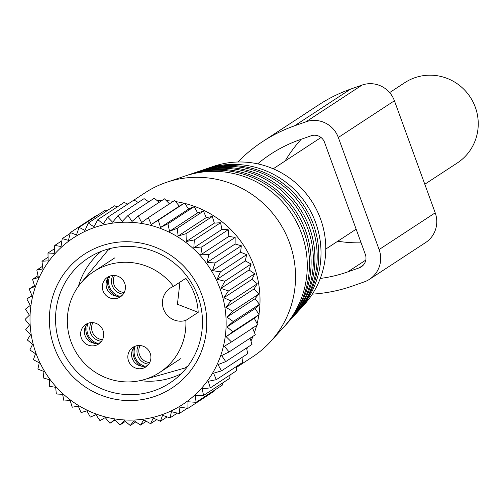 <?xml version="1.0" encoding="UTF-8"?>
<svg xmlns="http://www.w3.org/2000/svg" width="501" height="501" viewBox="0 0 501 501"><rect width="100%" height="100%" fill="white"/><g stroke="black" fill="none" stroke-linecap="round" stroke-linejoin="round"><path stroke-width="0.75" d="M389.615 92.597L404.739 82.696A47.977 46.906 56.8 0 1 475.311 107.22A47.977 46.906 56.8 0 1 457.294 162.975L424.798 184.243M133.398 348.182A15.994 15.75 -126.2 0 0 141.695 366.212M135.27 346.153A14.83 14.61 -126.2 0 0 144.808 366.237M86.197 325.306A15.994 15.75 -126.2 0 0 94.495 343.329M88.07 323.277A14.83 14.61 -126.2 0 0 97.607 343.36M107.903 278.143A15.994 15.75 -126.2 0 0 116.201 296.166M109.775 276.114A14.83 14.61 -126.2 0 0 119.313 296.191M181.312 373.69A73.559 71.925 56.8 0 1 140.174 380.628M78.406 286.278A73.559 71.925 56.8 0 1 101.221 251.352M122.044 295.484A11.73 11.467 56.8 0 1 109.443 276.239M115.549 275.594A11.73 11.467 56.8 0 1 120.303 296.899A11.73 11.467 56.8 0 1 102.617 289.415A11.73 11.467 56.8 0 1 115.549 275.594M100.338 342.646A11.73 11.467 56.8 0 1 87.738 323.402M80.749 332.32A11.73 11.467 56.8 0 1 98.334 324.529A11.73 11.467 56.8 0 1 98.591 344.062A11.73 11.467 56.8 0 1 80.749 332.32M147.538 365.53A11.73 11.467 56.8 0 1 134.938 346.279M137.694 368.617A11.73 11.467 56.8 0 1 132.947 347.318A11.73 11.467 56.8 0 1 150.632 354.796A11.73 11.467 56.8 0 1 137.694 368.617M173.478 286.409A60.233 58.899 56.8 0 0 93.631 271.711A60.233 58.899 56.8 0 0 79.052 356.831A60.233 58.899 56.8 0 0 159.612 372.5A60.233 58.899 56.8 0 0 185.852 320.408A18.124 17.723 56.8 0 1 164.234 310.758A18.124 17.723 56.8 0 1 170.346 288.031A18.124 17.723 56.8 0 1 173.478 286.409L185.821 278.331A60.233 58.899 56.8 0 1 186.535 279.301A60.233 58.899 56.8 0 1 198.196 312.33L177.435 304.264L179.953 282.176M185.852 320.408L198.196 312.33M206.243 217.603L178.131 236.002L186.053 233.691L212.299 216.507L206.243 217.603L203.481 211.121L177.235 228.306L178.131 236.002M214.365 223.12L186.259 241.52L194.325 239.91L220.572 222.732L214.365 223.12L212.299 216.507M186.259 241.52L186.053 233.691M179.32 206.13L151.208 224.536L148.359 217.634L174.605 200.45L179.32 206.13L184.543 203.055L188.633 209.067L194.2 206.625L197.638 212.9L169.526 231.305L177.235 228.306M169.526 231.305L167.954 223.803L194.2 206.625M188.633 209.067L160.52 227.467L167.954 223.803M160.52 227.467L158.297 220.24L184.543 203.055M151.208 224.536L158.297 220.24M255.122 308.535L227.016 326.94L233.247 321.485L226.909 317.152L255.022 298.746L259.493 304.307L255.122 308.535L259.098 314.597L254.276 318.273L226.164 336.672L231.462 341.958L224.379 346.254L229.089 351.934L221.661 355.597L225.751 361.603L218.041 364.603L221.48 370.878L213.564 373.195L216.326 379.67L208.259 381.28L210.326 387.887L202.185 388.782L203.55 395.458L195.396 395.64L196.054 402.303L187.963 401.777L187.913 408.365L179.953 407.131L179.208 413.575L171.448 411.665L170.021 417.89L162.524 415.323L160.439 421.272L153.268 418.072L150.557 423.677L143.774 419.888L140.468 425.086L134.13 420.752L130.266 425.493L124.423 420.652L120.058 424.886L114.76 419.6L109.938 423.27L105.223 417.596L100 420.671L95.91 414.659L90.343 417.101L86.905 410.826L81.062 412.605L78.3 406.123L72.244 407.213L70.178 400.606L63.971 400.994L62.612 394.318L56.331 393.993L55.674 387.329L49.386 386.29L49.442 379.702L43.218 377.948L43.963 371.51L37.869 369.055L39.297 362.83L33.404 359.693L35.49 353.744L29.86 349.955L32.571 344.35L27.267 339.928L30.58 334.731L25.664 329.721L29.521 324.98L25.05 319.419L29.415 315.185L25.445 309.13L30.267 305.453L26.835 298.947L32.058 295.872L29.208 288.971L34.769 286.528L32.546 279.301L38.389 277.523L36.817 270.026L42.873 268.937L41.971 261.234L48.171 260.846L47.971 253.018L54.246 253.343L54.747 245.446L61.034 246.486L62.243 238.601L68.468 240.355L70.384 232.539L76.478 234.994L79.089 227.329L84.988 230.46L88.276 223.014L93.906 226.803L97.858 219.638L103.162 224.053L107.74 217.234L112.656 222.244L117.829 215.818L122.307 221.379L128.031 215.411L132.007 221.473L138.238 216.019L141.67 222.532L148.359 217.634M30.235 325.938A99.618 97.407 56.8 0 1 121.317 222.312A99.618 97.407 56.8 0 1 225.913 316.369A99.618 97.407 56.8 0 1 134.832 420.001A99.618 97.407 56.8 0 1 30.235 325.938M226.909 317.152L232.633 311.184L258.879 294.006L253.963 288.996L257.276 283.791L251.972 279.376L254.683 273.771L249.053 269.976L251.139 264.027L245.246 260.896L246.674 254.671L240.58 252.216L241.325 245.772L235.101 244.025L235.151 237.436L228.869 236.397L228.212 229.727L221.93 229.402L193.824 247.807L201.966 246.912L228.212 229.727M253.963 288.996L225.857 307.395L232.633 311.184M225.857 307.395L231.03 300.976L257.276 283.791M251.972 279.376L223.859 297.776L231.03 300.976M223.859 297.776L228.437 290.949L254.683 273.771M249.053 269.976L220.941 288.382L228.437 290.949M220.941 288.382L224.893 281.211L251.139 264.027M245.246 260.896L217.133 279.301L224.893 281.211M217.133 279.301L220.427 271.849L246.674 254.671M240.58 252.216L212.468 270.621L220.427 271.849M212.468 270.621L215.079 262.956L241.325 245.772M235.101 244.025L206.994 262.424L215.079 262.956M206.994 262.424L208.911 254.614L235.151 237.436M228.869 236.397L200.757 254.796L208.911 254.614M200.757 254.796L201.966 246.912M193.824 247.807L194.325 239.91M221.93 229.402L220.572 222.732M255.022 298.746L258.879 294.006M97.232 215.455L96.63 215.361L70.384 232.539M107.227 210.608L105.335 210.151L79.089 227.329M117.434 206.825L114.522 205.83L88.276 223.014M127.805 204.101L124.104 202.454L97.858 219.638M138.27 202.435L133.986 200.049L145.265 192.672A98.083 95.904 -123.2 0 1 166.514 182.32A98.083 95.904 -123.2 0 1 294.525 290.856A98.083 95.904 -123.2 0 1 270.697 341.463A98.083 95.904 -123.2 0 1 252.711 356.793L236.491 367.408M148.766 201.84L144.075 198.634L117.829 215.818M159.193 202.304L154.277 198.233L128.031 215.411M169.783 204.126L164.485 198.841L138.238 216.019M197.638 212.9L203.481 211.121M107.74 217.234L133.986 200.049M62.243 238.601L70.171 233.416M54.747 245.446L61.911 240.762M47.971 253.018L54.534 248.721M41.971 261.234L48.077 257.245M36.817 270.026L42.554 266.269M32.546 279.301L38.007 275.725M29.208 288.971L34.463 285.532M26.835 298.947L31.945 295.603M226.164 336.672L232.852 331.775L259.098 314.597M227.016 326.94L232.852 331.775M49.543 324.999A79.96 78.181 -123.2 0 0 133.498 400.493A79.96 78.181 -123.2 0 0 206.606 317.315A79.96 78.181 -123.2 0 0 122.651 241.82A79.96 78.181 -123.2 0 0 49.543 324.999M254.276 318.273L257.708 324.78L231.462 341.958M252.485 327.854L255.335 334.749L229.089 351.934M250.08 338.194L251.997 344.425L225.751 361.603M246.536 348.001L247.726 353.7L221.48 370.878M241.989 357.457L242.572 362.486L216.326 379.67M236.466 366.482L236.572 370.709L210.326 387.887M230.009 375.005L229.796 378.274L203.55 395.458M222.632 382.964L222.3 385.125L196.054 402.303M214.372 390.31L214.159 391.181L187.913 408.365M109.938 423.27L115.073 419.913M120.058 424.886L125.35 421.422M130.266 425.493L135.777 421.886M140.468 425.086L146.267 421.285M150.557 423.677L156.738 419.625M160.439 421.272L167.109 416.901M170.021 417.89L177.316 413.112M179.208 413.575L187.311 408.271M233.247 321.485L259.493 304.307M55.711 324.128A74.63 72.971 -123.2 0 0 169.883 382.983A74.63 72.971 -123.2 0 0 202.304 316.958A74.63 72.971 -123.2 0 0 88.132 258.109A74.63 72.971 -123.2 0 0 55.711 324.128M297.638 311.854A87.299 85.358 -123.2 0 0 298.89 310.507L304.151 304.733A85.289 83.391 -123.2 0 0 324.88 260.727A85.289 83.391 -123.2 0 0 213.558 166.345L206.161 168.856A87.299 85.358 -123.2 0 0 204.427 169.47M298.89 310.507A87.299 85.358 -123.2 0 0 320.108 265.461A87.299 85.358 -123.2 0 0 206.161 168.856M200.206 170.885L202.667 170.046A88.251 86.291 56.8 0 1 317.853 267.697A88.251 86.291 56.8 0 1 296.41 313.238L294.657 315.16A88.921 86.942 -123.2 0 0 316.263 269.281A88.921 86.942 -123.2 0 0 200.206 170.885A88.921 86.942 -123.2 0 0 198.465 171.492M293.398 316.507A88.921 86.942 -123.2 0 0 294.657 315.16M194.244 172.908L196.711 172.068A89.873 87.875 56.8 0 1 314.008 271.517A89.873 87.875 56.8 0 1 292.171 317.885L290.417 319.813A90.543 88.527 -123.2 0 0 312.417 273.095A90.543 88.527 -123.2 0 0 194.244 172.908A90.543 88.527 -123.2 0 0 192.509 173.515M289.165 321.16A90.543 88.527 -123.2 0 0 290.417 319.813M188.288 174.93L190.749 174.091A91.489 89.46 56.8 0 1 310.163 275.331A91.489 89.46 56.8 0 1 287.931 322.538L286.177 324.466A92.159 90.111 -123.2 0 0 308.572 276.909A92.159 90.111 -123.2 0 0 188.288 174.93A92.159 90.111 -123.2 0 0 186.547 175.538M284.925 325.813A92.159 90.111 -123.2 0 0 286.177 324.466M166.514 182.32L184.794 176.114A93.111 91.044 56.8 0 1 306.318 279.145A93.111 91.044 56.8 0 1 283.698 327.191L270.697 341.463M184.8 203.431A98.083 95.904 56.8 0 1 258.998 314.114A98.083 95.904 56.8 0 1 258.961 314.377M258.904 314.747A98.083 95.904 56.8 0 1 257.113 323.646M256.637 325.481A98.083 95.904 56.8 0 1 254.427 332.545M253.018 336.271A98.083 95.904 56.8 0 1 250.957 341.018M247.801 347.168A98.083 95.904 56.8 0 1 246.749 349.009M148.24 201.483A98.083 95.904 56.8 0 1 149.586 201.302M157.208 200.657A98.083 95.904 56.8 0 1 161.854 200.563M166.338 200.682A98.083 95.904 56.8 0 1 173.321 201.296M175.563 201.602A98.083 95.904 56.8 0 1 184.168 203.274M237.806 162.011A154.759 151.321 56.8 0 1 262.618 141.601A154.759 151.321 56.8 0 1 294.519 125.826L305.961 121.799A25.589 25.019 56.8 0 1 338.325 137.487L379.113 249.554A25.589 25.019 56.8 0 1 369.5 279.289A25.589 25.019 56.8 0 1 364.227 281.894L352.785 285.927A154.759 151.321 56.8 0 1 312.336 294.125M257.689 163.858A139.829 136.723 56.8 0 1 270.797 154.089A139.829 136.723 56.8 0 1 299.617 139.835L311.058 135.802A10.659 10.427 56.8 0 1 324.542 142.34L365.329 254.408A10.659 10.427 56.8 0 1 359.129 267.885L347.688 271.918A139.829 136.723 56.8 0 1 320.283 278.45M305.961 121.799L362.048 85.076A25.589 25.019 56.8 0 1 394.419 100.764L435.206 212.831A25.589 25.019 56.8 0 1 425.593 242.565L369.5 279.289M362.048 85.076L350.606 89.109A154.759 151.321 56.8 0 0 318.711 104.878L262.618 141.601M361.121 242.847A139.829 136.723 56.8 0 1 337.755 241.231M285.088 161.028A139.829 136.723 56.8 0 1 301.195 139.284M138.389 345.502A12.757 12.563 -126.2 0 0 148.716 364.158M140.042 345.515A11.73 11.548 -126.2 0 0 149.699 362.549M91.188 322.625A12.757 12.563 -126.2 0 0 101.515 341.281M92.842 322.638A11.73 11.548 -126.2 0 0 102.498 339.672M112.894 275.462A12.757 12.563 -126.2 0 0 123.221 294.118M114.547 275.469A11.73 11.548 -126.2 0 0 124.204 292.509M379.113 249.554L435.206 212.831M338.325 137.487L394.419 100.764M294.519 125.826L350.606 89.109M347.688 271.918L365.799 260.063M359.129 267.885L363.2 265.223M273.208 168.799L321.028 137.499M325.763 249.078L356.148 229.189M159.612 372.5L180.93 358.547M93.631 271.711L114.948 257.758M111.109 248.289L107.903 250.262L82.151 281.606M188.075 365.849L184.982 368.003L145.954 379.063"/></g></svg>
